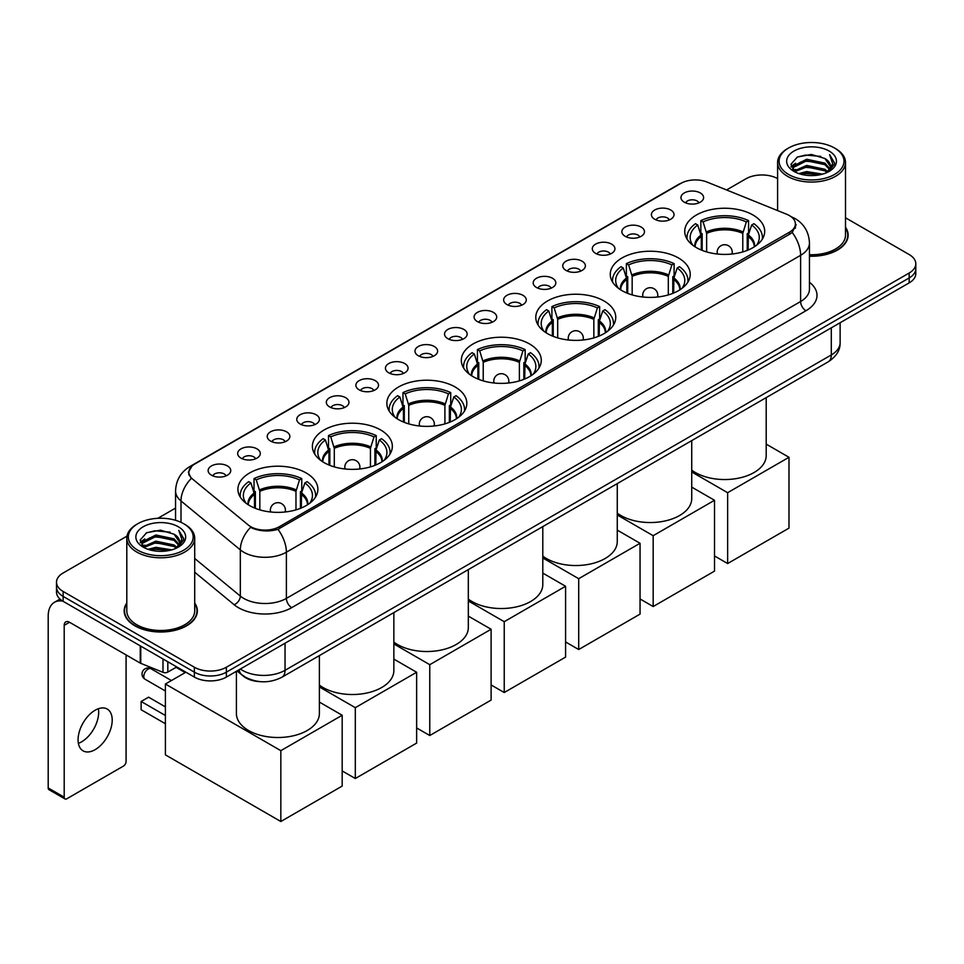 <?xml version="1.0" encoding="UTF-8"?>
<svg xmlns="http://www.w3.org/2000/svg" width="964" height="964" viewBox="0 0 964 964"><rect width="100%" height="100%" fill="white"/><g stroke="black" fill="none" stroke-linecap="round" stroke-linejoin="round"><path stroke-width="1.45" d="M455.104 386.974A39.982 23.088 0 0 0 411.532 381.973A39.982 23.088 0 0 0 386.853 403.301A39.982 23.088 0 0 0 398.566 419.617A39.982 23.088 0 0 0 442.139 424.618A39.982 23.088 0 0 0 466.817 403.301A39.982 23.088 0 0 0 455.104 386.974M678.511 257.99A39.982 23.088 0 0 0 634.939 252.99A39.982 23.088 0 0 0 610.26 274.318A39.982 23.088 0 0 0 621.973 290.634A39.982 23.088 0 0 0 665.546 295.647A39.982 23.088 0 0 0 690.224 274.318A39.982 23.088 0 0 0 678.511 257.99M604.042 300.985A39.982 23.088 0 0 0 560.47 295.984A39.982 23.088 0 0 0 535.791 317.313A39.982 23.088 0 0 0 547.504 333.628A39.982 23.088 0 0 0 591.077 338.629A39.982 23.088 0 0 0 615.755 317.313A39.982 23.088 0 0 0 604.042 300.985M529.573 343.979A39.982 23.088 0 0 0 486.001 338.979A39.982 23.088 0 0 0 461.322 360.307A39.982 23.088 0 0 0 473.035 376.623A39.982 23.088 0 0 0 516.608 381.624A39.982 23.088 0 0 0 541.286 360.307A39.982 23.088 0 0 0 529.573 343.979M380.635 429.968A39.982 23.088 0 0 0 337.063 424.967A39.982 23.088 0 0 0 312.384 446.284A39.982 23.088 0 0 0 324.097 462.612A39.982 23.088 0 0 0 367.67 467.612A39.982 23.088 0 0 0 392.348 446.284A39.982 23.088 0 0 0 380.635 429.968M306.166 472.963A39.982 23.088 0 0 0 262.594 467.962A39.982 23.088 0 0 0 237.915 489.278A39.982 23.088 0 0 0 249.628 505.606A39.982 23.088 0 0 0 293.201 510.607A39.982 23.088 0 0 0 317.879 489.278A39.982 23.088 0 0 0 306.166 472.963M752.98 214.996A39.982 23.088 0 0 0 709.408 209.995A39.982 23.088 0 0 0 684.729 231.324A39.982 23.088 0 0 0 696.43 247.64A39.982 23.088 0 0 0 740.015 252.652A39.982 23.088 0 0 0 764.693 231.324A39.982 23.088 0 0 0 752.98 214.996M654.725 219.25A11.315 6.531 180 0 1 652.471 217.394A11.315 6.531 180 0 1 656.219 209.284A11.315 6.531 180 0 1 670.727 210.007A11.315 6.531 180 0 1 672.968 217.394A11.315 6.531 180 0 1 654.725 219.25M669.341 219.925A6.784 3.916 0 0 0 667.522 218.021A6.784 3.916 0 0 0 660.834 217.02A6.784 3.916 0 0 0 656.098 219.925M625.166 236.313A11.315 6.531 180 0 1 622.925 234.457A11.315 6.531 180 0 1 626.672 226.347A11.315 6.531 180 0 1 641.168 227.07A11.315 6.531 180 0 1 643.422 234.457A11.315 6.531 180 0 1 625.166 236.313M639.795 236.987A6.784 3.916 0 0 0 637.975 235.083A6.784 3.916 0 0 0 631.287 234.083A6.784 3.916 0 0 0 626.552 236.987M595.619 253.375A11.315 6.531 180 0 1 593.366 251.52A11.315 6.531 180 0 1 597.114 243.398A11.315 6.531 180 0 1 611.622 244.133A11.315 6.531 180 0 1 613.863 251.52A11.315 6.531 180 0 1 595.619 253.375M610.236 254.05A6.784 3.916 0 0 0 608.417 252.134A6.784 3.916 0 0 0 601.729 251.146A6.784 3.916 0 0 0 596.993 254.05M566.061 270.438A11.315 6.531 180 0 1 563.82 268.582A11.315 6.531 180 0 1 567.567 260.461A11.315 6.531 180 0 1 582.063 261.196A11.315 6.531 180 0 1 584.317 268.582A11.315 6.531 180 0 1 566.061 270.438M580.689 271.113A6.784 3.916 0 0 0 578.87 269.197A6.784 3.916 0 0 0 572.182 268.209A6.784 3.916 0 0 0 567.447 271.113M536.514 287.501A11.315 6.531 180 0 1 534.261 285.645A11.315 6.531 180 0 1 538.008 277.524A11.315 6.531 180 0 1 552.517 278.259A11.315 6.531 180 0 1 554.758 285.645A11.315 6.531 180 0 1 536.514 287.501M551.131 288.176A6.784 3.916 0 0 0 549.311 286.26A6.784 3.916 0 0 0 542.624 285.272A6.784 3.916 0 0 0 537.888 288.176M506.956 304.564A11.315 6.531 180 0 1 504.714 302.708A11.315 6.531 180 0 1 508.462 294.586A11.315 6.531 180 0 1 522.958 295.321A11.315 6.531 180 0 1 525.211 302.708A11.315 6.531 180 0 1 506.956 304.564M521.584 305.239A6.784 3.916 0 0 0 519.765 303.323A6.784 3.916 0 0 0 513.077 302.335A6.784 3.916 0 0 0 508.341 305.239M477.409 321.614A11.315 6.531 180 0 1 475.156 319.771A11.315 6.531 180 0 1 478.903 311.649A11.315 6.531 180 0 1 493.411 312.384A11.315 6.531 180 0 1 495.653 319.771A11.315 6.531 180 0 1 477.409 321.614M492.026 322.301A6.784 3.916 0 0 0 490.206 320.385A6.784 3.916 0 0 0 483.518 319.397A6.784 3.916 0 0 0 478.783 322.301M447.85 338.677A11.315 6.531 180 0 1 445.609 336.834A11.315 6.531 180 0 1 449.357 328.712A11.315 6.531 180 0 1 463.853 329.447A11.315 6.531 180 0 1 466.106 336.834A11.315 6.531 180 0 1 447.85 338.677M462.479 339.364A6.784 3.916 0 0 0 460.659 337.448A6.784 3.916 0 0 0 453.972 336.46A6.784 3.916 0 0 0 449.236 339.364M418.304 355.74A11.315 6.531 180 0 1 416.05 353.896A11.315 6.531 180 0 1 419.798 345.775A11.315 6.531 180 0 1 434.306 346.51A11.315 6.531 180 0 1 436.547 353.896A11.315 6.531 180 0 1 418.304 355.74M432.92 356.427A6.784 3.916 0 0 0 431.101 354.511A6.784 3.916 0 0 0 424.413 353.523A6.784 3.916 0 0 0 419.677 356.427M388.745 372.803A11.315 6.531 180 0 1 386.504 370.959A11.315 6.531 180 0 1 390.251 362.838A11.315 6.531 180 0 1 404.747 363.561A11.315 6.531 180 0 1 407.001 370.959A11.315 6.531 180 0 1 388.745 372.803M403.374 373.478A6.784 3.916 0 0 0 401.554 371.574A6.784 3.916 0 0 0 394.866 370.586A6.784 3.916 0 0 0 390.131 373.478M359.198 389.866A11.315 6.531 180 0 1 356.945 388.022A11.315 6.531 180 0 1 360.693 379.9A11.315 6.531 180 0 1 375.201 380.623A11.315 6.531 180 0 1 377.442 388.022A11.315 6.531 180 0 1 359.198 389.866M373.815 390.541A6.784 3.916 0 0 0 371.996 388.637A6.784 3.916 0 0 0 365.308 387.649A6.784 3.916 0 0 0 360.572 390.541M329.64 406.928A11.315 6.531 180 0 1 327.399 405.085A11.315 6.531 180 0 1 331.146 396.963A11.315 6.531 180 0 1 345.642 397.686A11.315 6.531 180 0 1 347.896 405.085A11.315 6.531 180 0 1 329.64 406.928M344.269 407.603A6.784 3.916 0 0 0 342.449 405.699A6.784 3.916 0 0 0 335.761 404.699A6.784 3.916 0 0 0 331.026 407.603M300.093 423.991A11.315 6.531 180 0 1 297.84 422.148A11.315 6.531 180 0 1 301.587 414.026A11.315 6.531 180 0 1 316.096 414.749A11.315 6.531 180 0 1 318.337 422.148A11.315 6.531 180 0 1 300.093 423.991M314.71 424.666A6.784 3.916 0 0 0 312.89 422.762A6.784 3.916 0 0 0 306.203 421.762A6.784 3.916 0 0 0 301.467 424.666M270.535 441.054A11.315 6.531 180 0 1 268.293 439.21A11.315 6.531 180 0 1 272.041 431.089A11.315 6.531 180 0 1 286.537 431.812A11.315 6.531 180 0 1 288.79 439.21A11.315 6.531 180 0 1 270.535 441.054M285.163 441.729A6.784 3.916 0 0 0 283.344 439.825A6.784 3.916 0 0 0 276.656 438.825A6.784 3.916 0 0 0 271.92 441.729M240.988 458.117A11.315 6.531 180 0 1 238.735 456.273A11.315 6.531 180 0 1 242.482 448.152A11.315 6.531 180 0 1 256.99 448.875A11.315 6.531 180 0 1 259.232 456.273A11.315 6.531 180 0 1 240.988 458.117M255.605 458.792A6.784 3.916 0 0 0 253.785 456.888A6.784 3.916 0 0 0 247.097 455.888A6.784 3.916 0 0 0 242.362 458.792M211.429 475.18A11.315 6.531 180 0 1 209.188 473.324A11.315 6.531 180 0 1 212.936 465.214A11.315 6.531 180 0 1 227.432 465.937A11.315 6.531 180 0 1 229.685 473.324A11.315 6.531 180 0 1 211.429 475.18M226.058 475.854A6.784 3.916 0 0 0 224.238 473.951A6.784 3.916 0 0 0 217.551 472.95A6.784 3.916 0 0 0 212.815 475.854M684.271 202.187A11.315 6.531 180 0 1 682.03 200.343A11.315 6.531 180 0 1 685.778 192.222A11.315 6.531 180 0 1 700.274 192.945A11.315 6.531 180 0 1 702.527 200.343A11.315 6.531 180 0 1 684.271 202.187M698.9 202.862A6.784 3.916 0 0 0 697.08 200.958A6.784 3.916 0 0 0 690.393 199.958A6.784 3.916 0 0 0 685.657 202.862M786.696 214.261A20.364 11.761 180 0 1 789.42 215.587A20.364 11.761 180 0 1 795.384 223.901A20.364 11.761 180 0 1 789.42 232.216L279.452 526.645A20.364 11.761 180 0 1 248.363 525.067L192.559 479.06A20.364 11.761 180 0 1 188.872 472.312A20.364 11.761 180 0 1 194.836 463.997L680.921 183.365A20.364 11.761 180 0 1 706.998 182.051L786.696 214.261M260.268 681.656A22.63 13.062 180 0 1 243.314 676.113L237.036 670.932M126.802 602.994A36.584 21.124 0 0 0 124.163 610.875A36.584 21.124 0 0 0 134.888 625.817A36.584 21.124 0 0 0 174.761 630.396A36.584 21.124 0 0 0 197.343 610.875A36.584 21.124 0 0 0 194.704 602.994M796.18 224.757L792.191 232.42L790.215 233.866L277.957 529.308C269.438 531.754 261.063 531.453 252.833 528.405L250.64 527.332A26.402 17.665 129.5 0 0 240.325 549.878L181.003 500.967A30.173 17.424 180 0 1 175.556 490.977L175.556 520.295M126.995 536.129L63.142 572.99A22.63 13.062 0 0 0 56.502 582.232L56.502 592.089A22.63 13.062 0 0 0 63.142 601.331L194.367 677.09L194.367 672.161A22.63 13.062 0 0 0 226.371 672.161L909.173 277.945A22.63 13.062 0 0 0 915.8 268.715A22.63 13.062 0 0 1 909.173 277.945L226.371 672.161A22.63 13.062 0 0 1 194.367 672.161L63.142 596.403L194.367 672.161L194.367 667.233A22.63 13.062 0 0 0 226.371 667.233L909.173 273.017A22.63 13.062 0 0 0 915.8 263.787A22.63 13.062 0 0 0 909.173 254.544L845.5 217.78M56.502 587.16A22.63 13.062 0 0 0 63.142 596.403A22.63 13.062 0 0 1 56.502 587.16M181.003 522.331L181.003 500.967A26.402 17.665 129.5 0 1 191.246 478.493L188.354 472.312L192.077 465.961M809.459 256.231A36.584 21.124 0 0 0 848.139 235.144A36.584 21.124 0 0 0 845.5 227.263M777.599 178.593A22.63 13.062 0 0 0 745.943 178.786L726.579 189.956M175.556 508.088L157.855 518.307M56.502 582.232A22.63 13.062 0 0 0 63.142 591.474L194.367 667.233M194.367 677.09A22.63 13.062 0 0 0 226.371 677.09L909.173 282.874A22.63 13.062 0 0 0 915.8 273.643L915.8 263.787M788.612 174.472A32.439 18.726 0 0 0 834.487 174.472A32.439 18.726 0 0 0 834.487 147.986L835.559 148.601A33.945 19.605 0 0 1 845.5 162.458A33.945 19.605 0 0 1 824.545 180.569A33.945 19.605 0 0 1 787.552 176.316A33.945 19.605 0 0 1 777.599 162.458A33.945 19.605 0 0 1 787.552 148.601L788.612 147.986A32.439 18.726 0 0 0 788.612 174.472M809.459 254.701A33.945 19.605 0 0 0 845.5 235.144L845.5 162.458M809.459 256.014A36.21 20.907 0 0 0 847.766 235.144A36.21 20.907 0 0 0 845.5 227.865M798.843 173.58L806.675 171.58L822.545 174.123M801.084 174.267L806.675 173.122L820.219 174.701M793.962 171.062L806.675 165.422L824.883 169.266L827.823 171.688M794.746 171.713L806.675 166.953L824.883 170.809L827.004 172.423M792.914 170.025L793.336 165.928L806.675 159.253L824.883 163.109L829.871 168.76M792.745 169.266L793.336 167.471L806.675 160.795L824.883 164.639L829.522 169.495M826.811 172.58A18.858 10.893 0 0 0 830.414 166.182A18.858 10.893 0 0 0 824.883 158.482L830.402 166.555M829.161 151.059A24.895 14.376 0 0 0 793.999 151.035A24.895 14.376 0 0 0 793.842 171.327A24.895 14.376 0 0 0 793.95 171.387A24.895 14.376 0 0 0 829.269 171.327A24.895 14.376 0 0 0 829.161 151.059M824.883 158.482L811.339 154.445L797.409 156.999L790.95 164.29L795.24 172.074M828.353 171.833L834.378 164.193L834.499 162.832L829.594 154.65L832.679 163.808L827.016 172.496M835.559 148.601L834.487 147.986A32.439 18.726 0 0 0 788.612 147.986M829.594 154.65L834.487 163.133M797.083 157.156L805.615 155.059L820.894 156.421M791.203 167.073L793.987 164.892M800.108 162.277L805.615 161.217L820.352 162.422M800.108 168.447L805.615 167.375L820.352 168.58M801.241 174.303L805.615 173.532L820.195 174.701M791.046 166.471L795.613 163.217M793.468 170.604L795.613 169.375M701.298 250.038L701.298 236.445L697.755 224.998A34.547 19.943 0 0 0 692.092 244.061A34.547 19.943 0 0 0 692.959 245.35M702.178 250.387L702.178 233.71L700.84 232.939L700.84 220.623A37.717 21.774 0 0 1 748.582 220.623L746.329 221.925A34.547 19.943 0 0 0 703.093 221.925L706.636 233.372L706.636 251.917M742.786 251.917L742.786 233.372L746.329 221.925M691.73 470.131A41.488 23.955 0 0 0 695.369 472.529A41.488 23.955 0 0 0 740.581 477.722A41.488 23.955 0 0 0 766.199 455.598L766.199 397.626M748.582 220.623L748.582 232.939L747.233 233.71L747.233 250.387M697.755 224.998L695.502 223.696A37.717 21.774 0 0 0 686.983 237.481A37.717 21.774 0 0 0 687.103 239.156M703.093 221.925L700.84 220.623M762.319 239.156A37.717 21.774 0 0 0 762.428 237.481A37.717 21.774 0 0 0 753.908 223.696L751.655 224.998L748.365 234.999L748.112 250.038M756.451 245.35A34.547 19.943 0 0 0 757.33 244.061A34.547 19.943 0 0 0 751.655 224.998M727.639 563.542L727.639 492.7L788.986 457.285L788.986 528.127L727.639 563.542L714.517 555.963M727.639 492.7L691.73 471.974M766.199 444.127L788.986 457.285M626.829 293.032L626.829 279.44L623.286 267.992A34.547 19.943 0 0 0 617.623 287.055A34.547 19.943 0 0 0 618.49 288.344M627.709 293.381L627.709 276.704L626.371 275.933L626.371 263.618A37.717 21.774 0 0 1 674.113 263.618L671.86 264.907A34.547 19.943 0 0 0 628.624 264.907L632.167 276.367L632.167 294.9M668.317 294.9L668.317 276.367L671.86 264.907M617.261 513.125A41.488 23.955 0 0 0 620.9 515.523A41.488 23.955 0 0 0 666.124 520.717A41.488 23.955 0 0 0 691.73 498.593L691.73 440.62M674.113 263.618L674.113 275.933L672.776 276.704L672.776 293.381M623.286 267.992L621.033 266.691A37.717 21.774 0 0 0 612.526 280.476A37.717 21.774 0 0 0 612.634 282.151M628.624 264.907L626.371 263.618M687.85 282.151A37.717 21.774 0 0 0 687.959 280.476A37.717 21.774 0 0 0 679.439 266.691L677.198 267.992L673.896 277.993L673.643 293.032M681.982 288.344A34.547 19.943 0 0 0 682.861 287.055A34.547 19.943 0 0 0 677.198 267.992M653.17 606.537L653.17 535.695L714.517 500.28L714.517 571.122L653.17 606.537L640.048 598.957M653.17 535.695L617.261 514.969M691.73 487.121L714.517 500.28M552.36 336.026L552.36 322.434L548.817 310.986A34.547 19.943 0 0 0 543.154 330.049A34.547 19.943 0 0 0 544.021 331.339M553.24 336.376L553.24 319.699L551.902 318.927L551.902 306.6A37.717 21.774 0 0 1 599.644 306.6L597.391 307.902A34.547 19.943 0 0 0 554.155 307.902L557.698 319.349L557.698 337.894M593.848 337.894L593.848 319.349L597.391 307.902M542.792 556.12A41.488 23.955 0 0 0 546.431 558.518A41.488 23.955 0 0 0 591.655 563.711A41.488 23.955 0 0 0 617.261 541.587L617.261 483.615M599.644 306.6L599.644 318.927L598.307 319.699L598.307 336.376M548.817 310.986L546.564 309.685A37.717 21.774 0 0 0 538.057 323.47A37.717 21.774 0 0 0 538.165 325.145M554.155 307.902L551.902 306.6M613.381 325.145A37.717 21.774 0 0 0 613.49 323.47A37.717 21.774 0 0 0 604.982 309.685L602.729 310.986L599.427 320.988L599.174 336.026M607.513 331.339A34.547 19.943 0 0 0 608.392 330.049A34.547 19.943 0 0 0 602.729 310.986M578.701 649.531L578.701 578.689L640.048 543.274L640.048 614.116L578.701 649.531L565.579 641.952M578.701 578.689L542.792 557.963M617.261 530.116L640.048 543.274M477.891 379.021L477.891 365.428L474.348 353.981A34.547 19.943 0 0 0 468.685 373.044A34.547 19.943 0 0 0 469.552 374.333M478.771 379.37L478.771 362.693L477.433 361.922L477.433 349.595A37.717 21.774 0 0 1 525.175 349.595L522.922 350.896A34.547 19.943 0 0 0 479.686 350.896L483.229 362.344L483.229 380.888M519.379 380.888L519.379 362.344L522.922 350.896M468.323 599.114A41.488 23.955 0 0 0 471.962 601.512A41.488 23.955 0 0 0 517.186 606.705A41.488 23.955 0 0 0 542.792 584.57L542.792 526.609M525.175 349.595L525.175 361.922L523.838 362.693L523.838 379.37M474.348 353.981L472.095 352.679A37.717 21.774 0 0 0 463.588 366.465A37.717 21.774 0 0 0 463.696 368.14M479.686 350.896L477.433 349.595M538.912 368.14A37.717 21.774 0 0 0 539.021 366.465A37.717 21.774 0 0 0 530.513 352.679L528.26 353.981L524.958 363.982L524.705 379.021M533.044 374.333A34.547 19.943 0 0 0 533.923 373.044A34.547 19.943 0 0 0 528.26 353.981M504.232 692.526L504.232 621.684L565.579 586.269L565.579 657.111L504.232 692.526L491.11 684.946M504.232 621.684L468.323 600.958M542.792 573.11L565.579 586.269M403.434 422.015L403.434 408.423L399.879 396.975A34.547 19.943 0 0 0 394.216 416.038A34.547 19.943 0 0 0 395.095 417.328M404.302 422.365L404.302 405.687L402.964 404.916L402.964 392.589A37.717 21.774 0 0 1 450.706 392.589L448.453 393.89A34.547 19.943 0 0 0 405.217 393.89L408.76 405.338L408.76 423.883M444.91 423.883L444.91 405.338L448.453 393.89M393.854 642.108A41.488 23.955 0 0 0 397.493 644.506A41.488 23.955 0 0 0 442.717 649.7A41.488 23.955 0 0 0 468.323 627.564L468.323 569.604M450.706 392.589L450.706 404.916L449.369 405.687L449.369 422.365M399.879 396.975L397.626 395.674A37.717 21.774 0 0 0 389.119 409.459A37.717 21.774 0 0 0 389.227 411.134M405.217 393.89L402.964 392.589M464.443 411.134A37.717 21.774 0 0 0 464.552 409.459A37.717 21.774 0 0 0 456.044 395.674L453.791 396.975L450.489 406.977L450.248 422.015M458.587 417.328A34.547 19.943 0 0 0 459.454 416.038A34.547 19.943 0 0 0 453.791 396.975M429.763 735.52L429.763 664.678L491.11 629.263L491.11 700.093L429.763 735.52L416.641 727.941M429.763 664.678L393.854 643.952M468.323 616.104L491.11 629.263M328.965 465.01L328.965 451.417L325.41 439.97A34.547 19.943 0 0 0 319.747 459.021A34.547 19.943 0 0 0 320.626 460.322M329.833 465.359L329.833 448.682L328.495 447.911L328.495 435.583A37.717 21.774 0 0 1 376.237 435.583L373.984 436.885A34.547 19.943 0 0 0 330.748 436.885L334.291 448.332L334.291 466.877M370.441 466.877L370.441 448.332L373.984 436.885M319.385 685.103A41.488 23.955 0 0 0 323.024 687.501A41.488 23.955 0 0 0 368.248 692.694A41.488 23.955 0 0 0 393.854 670.558L393.854 612.598M376.237 435.583L376.237 447.911L374.9 448.682L374.9 465.359M325.41 439.97L323.157 438.668A37.717 21.774 0 0 0 314.65 452.453A37.717 21.774 0 0 0 314.758 454.128M330.748 436.885L328.495 435.583M389.974 454.128A37.717 21.774 0 0 0 390.083 452.453A37.717 21.774 0 0 0 381.575 438.668L379.322 439.97L376.032 449.971L375.779 465.01M384.118 460.322A34.547 19.943 0 0 0 384.985 459.021A34.547 19.943 0 0 0 379.322 439.97M355.306 778.514L355.306 707.672L416.641 672.257L416.641 743.087L355.306 778.514L342.184 770.935M355.306 707.672L319.385 686.946M393.854 659.099L416.641 672.257M254.496 508.004L254.496 494.412L250.941 482.964A34.547 19.943 0 0 0 245.278 502.015A34.547 19.943 0 0 0 246.157 503.316M255.364 508.353L255.364 491.676L254.026 490.905L254.026 478.578A37.717 21.774 0 0 1 301.768 478.578L299.515 479.879A34.547 19.943 0 0 0 256.279 479.879L259.822 491.327L259.822 509.872M295.972 509.872L295.972 491.327L299.515 479.879M236.409 671.293L236.409 713.553A41.488 23.955 0 0 0 248.555 730.495A41.488 23.955 0 0 0 293.779 735.689A41.488 23.955 0 0 0 319.385 713.553L319.385 655.592M301.768 478.578L301.768 490.905L300.431 491.676L300.431 508.353M250.941 482.964L248.688 481.663A37.717 21.774 0 0 0 240.181 495.448A37.717 21.774 0 0 0 240.289 497.123M256.279 479.879L254.026 478.578M315.505 497.123A37.717 21.774 0 0 0 315.614 495.448A37.717 21.774 0 0 0 307.106 481.663L304.853 482.964L301.563 492.966L301.31 508.004M309.649 503.316A34.547 19.943 0 0 0 310.516 502.015A34.547 19.943 0 0 0 304.853 482.964M165.398 723.747L141.13 709.733L141.13 701.479L165.398 715.493M280.837 821.509L280.837 750.667L342.184 715.252L342.184 786.082L280.837 821.509L165.398 754.86L165.398 684.018L185.883 672.197M280.837 750.667L165.398 684.018M319.385 702.093L342.184 715.252M141.13 701.479L148.589 697.177L165.398 706.877M176.063 667.329L185.184 672.595M98.364 708.721A24.136 13.942 -60 0 1 81.603 741.834A24.136 13.942 -60 0 1 78.385 743.34M95.147 749.655A24.136 13.942 120 0 0 110.908 728.374A24.136 13.942 120 0 0 107.209 709.034A24.136 13.942 120 0 0 95.147 710.227A24.136 13.942 120 0 0 79.373 731.507A24.136 13.942 120 0 0 83.073 750.848A24.136 13.942 120 0 0 95.147 749.655M167.82 661.762L167.82 672.089L176.761 666.931M62.877 601.174A30.173 17.424 -120 0 0 54.454 602.295A30.173 17.424 -120 0 0 48.2 616.104L48.2 787.962L64.202 797.204L64.202 625.347A7.543 4.35 60 0 1 65.769 621.901A7.543 4.35 60 0 1 69.541 622.274L140.25 663.099L140.25 645.844M64.202 797.204A3.772 2.181 120 0 0 64.986 798.927L48.983 789.697A3.772 2.181 -60 0 1 48.2 787.962M64.986 798.927A3.772 2.181 120 0 0 66.865 798.746L123.416 766.103A3.772 2.181 120 0 0 126.079 761.476L126.079 654.918M167.82 672.089A3.772 2.181 180 0 1 162.988 672.33L140.756 663.34A3.772 2.181 180 0 1 140.25 663.099M137.816 550.203A32.439 18.726 0 0 0 183.69 550.203A32.439 18.726 0 0 0 183.69 523.717L184.763 524.332A33.945 19.605 0 0 1 194.704 538.189A33.945 19.605 0 0 1 173.749 556.3A33.945 19.605 0 0 1 136.755 552.047A33.945 19.605 0 0 1 126.802 538.189A33.945 19.605 0 0 1 136.755 524.332L137.816 523.717A32.439 18.726 0 0 0 137.816 550.203M126.802 538.189L126.802 610.875A33.945 19.605 0 0 0 136.755 624.732A33.945 19.605 0 0 0 173.749 628.986A33.945 19.605 0 0 0 194.704 610.875L194.704 538.189M126.802 603.597A36.21 20.907 0 0 0 124.549 610.875A36.21 20.907 0 0 0 135.153 625.66A36.21 20.907 0 0 0 174.617 630.191A36.21 20.907 0 0 0 196.969 610.875A36.21 20.907 0 0 0 194.704 603.597M148.046 549.323L155.879 547.311L171.749 549.854M150.288 549.998L155.879 548.853L169.423 550.432L154.818 549.263L150.444 550.034M143.166 546.805L155.879 541.153L174.086 544.997L177.027 547.432M143.949 547.444L155.879 542.696L174.086 546.54L176.207 548.154M142.118 545.757L142.539 541.66L155.879 534.996L174.086 538.84L179.075 544.491M141.949 545.009L142.539 543.202L155.879 536.526L174.086 540.382L178.726 545.226M176.014 548.311A18.858 10.893 0 0 0 179.617 541.913A18.858 10.893 0 0 0 174.086 534.213L179.605 542.286M178.364 526.79A24.895 14.376 0 0 0 143.202 526.766A24.895 14.376 0 0 0 143.046 547.058A24.895 14.376 0 0 0 143.154 547.118A24.895 14.376 0 0 0 178.473 547.058A24.895 14.376 0 0 0 178.364 526.79M174.086 534.213L160.542 530.176L146.612 532.731L140.166 540.033L144.443 547.805M177.569 547.564L183.582 539.924L183.702 538.563L178.798 530.381L181.883 539.551L176.219 548.227M184.763 524.332L183.69 523.717A32.439 18.726 0 0 0 137.816 523.717M178.798 530.381L183.69 538.876M146.287 532.899L154.818 530.79L170.098 532.164M140.407 542.804L143.19 540.623M149.312 538.02L154.818 536.948L169.556 538.153M149.312 544.178L154.818 543.106L169.556 544.323M140.25 542.202L144.817 538.948M142.672 546.347L144.817 545.118M279.452 526.645L279.452 528.718M789.42 232.216L789.42 234.324M809.459 282.283A37.717 21.774 180 0 1 805.952 310.745L291.718 607.645A7.543 4.35 60 0 1 286.38 598.403L800.614 301.515A30.173 17.424 0 0 0 809.459 289.188L809.459 242.988A30.173 17.424 180 0 1 800.614 255.315A26.402 15.243 -120 0 0 792.191 232.42M291.718 607.645A37.717 21.774 180 0 1 238.373 607.645A37.717 21.774 180 0 1 234.144 604.729L194.704 572.206M243.711 598.403A30.173 17.424 0 0 0 286.38 598.403L286.38 552.203A30.173 17.424 180 0 1 243.711 552.203A30.173 17.424 180 0 1 240.325 549.878L240.325 596.077A30.173 17.424 0 0 0 243.711 598.403M791.336 216.731A26.402 12.363 112 0 0 790.986 216.599L795.143 218.587C804.169 224.01 808.941 232.143 809.459 242.988M277.957 529.308A26.402 15.243 60 0 1 286.38 552.203L800.614 255.315L800.614 301.515A7.543 4.35 60 0 0 805.952 310.745M192.595 465.54A26.402 15.243 -120 0 0 189.86 466.564C180.834 471.986 176.063 480.12 175.556 490.977M189.86 466.564L678.692 184.341A26.402 15.243 60 0 1 680.692 183.497M226.371 667.233L226.371 677.09M909.173 273.017L909.173 282.874M63.142 591.474L63.142 601.331M194.704 558.457L240.325 596.077A7.543 5.049 -50.5 0 1 234.144 604.729M240.349 669.016A30.173 17.424 0 0 0 242.374 670.317A30.173 17.424 0 0 0 285.043 670.317L831.293 354.945A30.173 17.424 0 0 0 840.126 342.63C840.343 350.113 836.366 356.523 828.16 361.849L281.922 677.222A15.087 8.712 60 0 0 285.043 670.317L285.043 643.217M831.293 327.844L831.293 354.945A15.087 8.712 60 0 1 828.16 361.849M239.12 669.727A15.087 10.086 129.5 0 0 241.747 674.631L237.168 670.86M701.298 236.445A29.571 17.075 0 0 0 695.14 246.856M742.786 233.372A29.571 17.075 0 0 0 706.636 233.372M701.045 234.999A29.92 17.28 0 0 0 694.839 246.663M743.027 231.914A29.92 17.28 0 0 0 706.383 231.914M754.571 246.663A29.92 17.28 0 0 0 748.365 234.999M754.282 246.856A29.571 17.075 0 0 0 748.112 236.445M717.831 254.062A7.543 4.35 180 0 1 717.168 252.267L717.168 253.99M732.254 253.99L732.254 252.267A7.543 4.35 180 0 1 731.58 254.062M626.829 279.44A29.571 17.075 0 0 0 620.671 289.851M668.317 276.367A29.571 17.075 0 0 0 632.167 276.367M626.576 277.993A29.92 17.28 0 0 0 620.37 289.658M668.57 274.909A29.92 17.28 0 0 0 631.914 274.909M680.102 289.658A29.92 17.28 0 0 0 673.896 277.993M679.813 289.851A29.571 17.075 0 0 0 673.643 279.44M643.374 297.057A7.543 4.35 180 0 1 642.699 295.261L642.699 296.984M657.785 296.984L657.785 295.261A7.543 4.35 180 0 1 657.111 297.057M552.36 322.434A29.571 17.075 0 0 0 546.202 332.845M593.848 319.349A29.571 17.075 0 0 0 557.698 319.349M552.107 320.988A29.92 17.28 0 0 0 545.901 332.652M594.101 317.903A29.92 17.28 0 0 0 557.445 317.903M605.633 332.652A29.92 17.28 0 0 0 599.427 320.988M605.344 332.845A29.571 17.075 0 0 0 599.174 322.434M568.905 340.051A7.543 4.35 180 0 1 568.23 338.256L568.23 339.979M583.316 339.979L583.316 338.256A7.543 4.35 180 0 1 582.642 340.051M477.891 365.428A29.571 17.075 0 0 0 471.733 375.839M519.379 362.344A29.571 17.075 0 0 0 483.229 362.344M477.65 363.982A29.92 17.28 0 0 0 471.432 375.647M519.632 360.898A29.92 17.28 0 0 0 482.976 360.898M531.164 375.647A29.92 17.28 0 0 0 524.958 363.982M530.875 375.839A29.571 17.075 0 0 0 524.705 365.428M494.436 383.045A7.543 4.35 180 0 1 493.761 381.25L493.761 382.973M508.847 382.973L508.847 381.25A7.543 4.35 180 0 1 508.173 383.045M403.434 408.423A29.571 17.075 0 0 0 397.264 418.834M444.91 405.338A29.571 17.075 0 0 0 408.76 405.338M403.181 406.977A29.92 17.28 0 0 0 396.963 418.641M445.163 403.892A29.92 17.28 0 0 0 408.507 403.892M456.707 418.641A29.92 17.28 0 0 0 450.489 406.977M456.406 418.834A29.571 17.075 0 0 0 450.248 408.423M419.967 426.04A7.543 4.35 180 0 1 419.292 424.244L419.292 425.968M434.378 425.968L434.378 424.244A7.543 4.35 180 0 1 433.704 426.04M328.965 451.417A29.571 17.075 0 0 0 322.795 461.828M370.441 448.332A29.571 17.075 0 0 0 334.291 448.332M328.712 449.971A29.92 17.28 0 0 0 322.506 461.636M370.694 446.886A29.92 17.28 0 0 0 334.038 446.886M382.238 461.636A29.92 17.28 0 0 0 376.032 449.971M381.937 461.828A29.571 17.075 0 0 0 375.779 451.417M345.498 469.034A7.543 4.35 180 0 1 344.823 467.227L344.823 468.962M359.909 468.962L359.909 467.227A7.543 4.35 180 0 1 359.235 469.034M254.496 494.412A29.571 17.075 0 0 0 248.326 504.823M295.972 491.327A29.571 17.075 0 0 0 259.822 491.327M254.243 492.966A29.92 17.28 0 0 0 248.037 504.63M296.225 489.881A29.92 17.28 0 0 0 259.569 489.881M307.769 504.63A29.92 17.28 0 0 0 301.563 492.966M307.468 504.823A29.571 17.075 0 0 0 301.31 494.412M171.435 680.536L151.083 668.787A6.037 3.482 120 0 0 148.058 669.088A6.037 3.482 120 0 0 143.793 676.475A6.037 3.482 120 0 0 145.046 679.234L165.398 690.995M271.029 512.029A7.543 4.35 180 0 1 270.354 510.221L270.354 511.956M285.44 511.956L285.44 510.221A7.543 4.35 180 0 1 284.766 512.029M64.202 625.347L69.541 622.274M140.756 646.145L140.756 663.34M162.988 672.33L162.988 658.978M188.872 472.312L188.872 474.939M795.384 223.901L795.384 228.227M678.692 184.341L683.536 182.088M281.922 677.222C269.775 683.319 257.641 683.319 245.495 677.222L241.747 674.631M840.126 342.63L840.126 322.735M847.766 238.168L847.766 235.144M792.697 169.76L792.697 168.507M777.599 210.586L777.599 162.458M686.983 238.976L686.983 237.481M762.428 238.976L762.428 237.481M732.254 252.267A7.543 7.543 0 0 0 720.939 245.736A7.543 7.543 0 0 0 717.168 252.267M612.526 281.97L612.526 280.476M687.959 281.97L687.959 280.476M657.785 295.261A7.543 7.543 0 0 0 646.47 288.718A7.543 7.543 0 0 0 642.699 295.261M538.057 324.964L538.057 323.47M613.49 324.964L613.49 323.47M583.316 338.256A7.543 7.543 0 0 0 572.001 331.712A7.543 7.543 0 0 0 568.23 338.256M463.588 367.959L463.588 366.465M539.021 367.959L539.021 366.465M508.847 381.25A7.543 7.543 0 0 0 497.532 374.707A7.543 7.543 0 0 0 493.761 381.25M389.119 410.953L389.119 409.459M464.552 410.953L464.552 409.459M434.378 424.244A7.543 7.543 0 0 0 423.063 417.701A7.543 7.543 0 0 0 419.292 424.244M314.65 453.948L314.65 452.453M390.083 453.948L390.083 452.453M359.909 467.227A7.543 7.543 0 0 0 348.594 460.696A7.543 7.543 0 0 0 344.823 467.227M240.181 496.942L240.181 495.448M315.614 496.942L315.614 495.448M151.083 668.787A6.037 6.037 0 0 0 142.021 674.017A6.037 6.037 0 0 0 145.046 679.234M285.44 510.221A7.543 7.543 0 0 0 274.125 503.69A7.543 7.543 0 0 0 270.354 510.221M54.454 602.295L60.021 599.078M196.969 613.899L196.969 610.875M141.901 545.491L141.901 544.238M124.549 613.899L124.549 610.875"/></g></svg>

